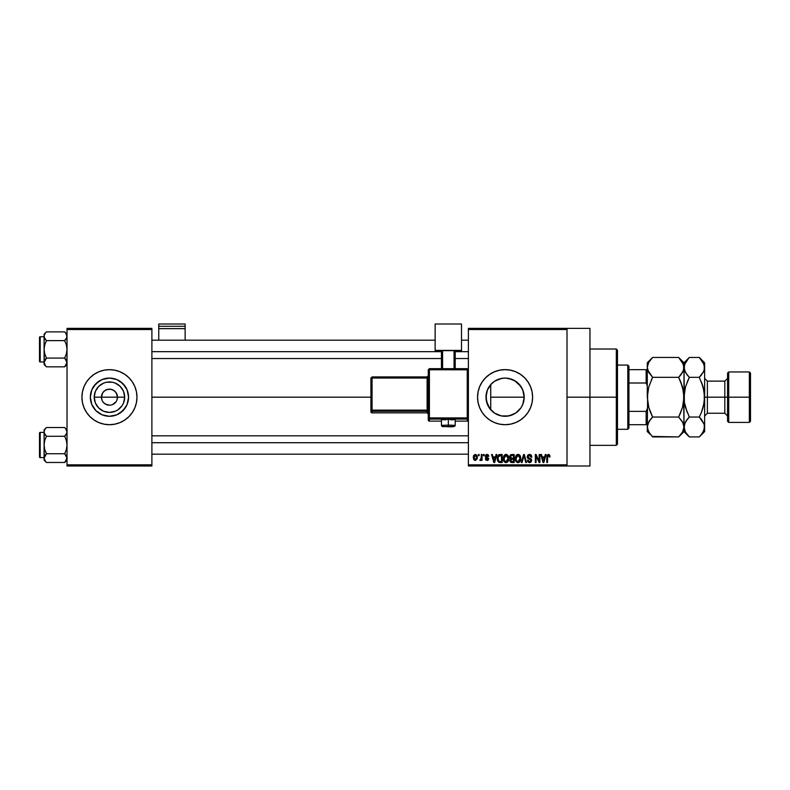 <?xml version="1.0" encoding="UTF-8"?>
<svg xmlns="http://www.w3.org/2000/svg" width="790" height="790" viewBox="0 0 790 790"><rect width="100%" height="100%" fill="white"/><g stroke="black" fill="none" stroke-linecap="round" stroke-linejoin="round"><path stroke-width="1.19" d="M102.038 400.254L101.426 397.182A8.028 8.028 0 0 0 109.455 405.211A8.028 8.028 0 0 0 117.483 397.182L124.682 397.182A15.227 15.227 0 0 1 109.455 412.41A15.227 15.227 0 0 1 94.227 397.182L117.483 397.182A8.028 8.028 0 0 1 109.455 405.211A8.028 8.028 0 0 1 101.426 397.182L102.779 392.719L104.991 390.507L107.884 389.312L111.015 389.312L113.908 390.507L116.13 392.719L117.483 397.182L116.871 400.254M107.884 405.053L109.455 405.211L104.991 403.858L102.779 401.646L104.991 403.858L108.319 405.132M111.015 405.053L112.526 404.599L111.015 405.053M128.563 397.182A19.108 19.108 0 0 1 109.455 416.291A19.108 19.108 0 0 1 90.346 397.182L91.798 389.875L95.945 383.673L102.137 379.536L109.455 378.074L116.762 379.536L122.963 383.673L127.101 389.875L128.563 397.182L127.101 404.49L122.963 410.691L116.762 414.829L109.455 416.291L102.137 414.829L95.945 410.691L91.798 404.49L90.346 397.182A19.108 19.108 0 0 1 109.455 378.074A19.108 19.108 0 0 1 128.563 397.182M136.453 402.545A27.522 27.522 0 0 0 136.976 397.192A27.522 27.522 0 0 1 109.455 424.704A27.522 27.522 0 0 1 81.933 397.182A27.522 27.522 0 0 0 84.017 407.699M84.026 407.729A27.522 27.522 0 0 0 134.873 407.729L136.443 402.554L136.976 397.182L136.443 391.81L134.883 386.646L132.335 381.896L128.918 377.719L124.741 374.302L119.981 371.754L114.827 370.184L109.455 369.661L104.083 370.184L98.918 371.754L94.158 374.302L89.991 377.719L86.564 381.896L84.026 386.646L82.456 391.81L81.933 397.182L82.456 402.554L84.026 407.719L86.564 412.469L89.991 416.646L94.158 420.063L98.918 422.611L104.083 424.171L109.455 424.704L114.827 424.171L119.981 422.611L124.741 420.063L128.918 416.646L132.335 412.469L134.883 407.719M134.883 407.699A27.522 27.522 0 0 0 136.443 402.564M523.691 401.527L524.195 397.182A19.108 19.108 0 0 1 505.087 416.291A19.108 19.108 0 0 1 485.988 397.182L486.344 400.885M517.954 411.304L518.763 410.524M512.177 414.928L506.222 416.251L511.871 415.046L516.176 412.745M497.74 414.819L501.976 416.034M487.341 404.263L486.304 400.649L489.672 408.469L494.757 413.249M494.57 413.131L497.68 414.79M488.971 407.433L489.672 408.469M499.724 424.171L505.087 424.704L510.458 424.171L515.623 422.611L520.383 420.063L524.55 416.646A27.522 27.522 0 0 0 532.608 397.182A27.522 27.522 0 0 1 505.087 424.704A27.522 27.522 0 0 1 477.565 397.182A27.522 27.522 0 0 0 482.206 412.469L485.633 416.646L489.8 420.063L494.56 422.611L499.724 424.171A27.522 27.522 0 0 0 524.54 416.656M567.013 397.182L589.952 397.182L589.952 328.373L589.952 397.182L567.013 397.182M151.887 397.182L370.915 397.182L151.887 397.182M116.13 401.646L112.526 404.599M493.878 412.656L492.032 411.126M491.232 410.326L489.869 408.726M500.998 415.846L500.445 415.718M506.202 416.251L505.521 416.281M504.484 416.281L503.309 416.202M515.218 413.377L513.016 414.562M518.102 411.175L516.857 412.232M523.316 402.92L522.96 403.937M522.555 404.924L522.249 405.596M523.889 393.776L523.977 400.076M486.334 400.797L486.334 393.558M488.724 407.048L487.855 405.428M468.391 328.373L567.013 328.373L468.391 328.373L468.391 329.519L567.013 329.519L567.013 464.846L468.391 464.846L468.391 328.373M567.013 328.373L567.013 329.519L468.391 329.519L468.391 465.991L468.391 464.846L567.013 464.846L567.013 465.991L468.391 465.991L567.013 465.991L567.013 328.373L589.952 328.373M478.404 454.517L478.404 455.672L479.135 455.672L479.135 454.517L478.404 454.517L479.135 454.517L478.404 454.517L478.404 455.672L479.135 455.672L479.135 454.517L479.135 455.672L478.404 455.672L478.404 454.517M483.401 454.517L483.401 455.672L484.132 455.672L484.132 454.517L483.401 454.517L484.132 454.517L483.401 454.517L483.401 455.672L484.132 455.672L484.132 454.517L484.132 455.672L483.401 455.672L483.401 454.517M496.09 454.517L495.458 456.916L492.93 456.916L492.298 454.517L491.538 454.517L493.869 462.545L494.639 462.545L496.851 454.517L496.09 454.517L496.851 454.517L496.09 454.517L495.458 456.916L492.93 456.916L492.298 454.517L491.538 454.517L493.869 462.545L494.639 462.545L496.851 454.517L494.639 462.545L493.869 462.545L491.538 454.517L492.298 454.517M508.128 455.672L506.667 454.497L504.82 454.744L503.25 457.775L504.267 461.854L505.679 462.624L507.358 462.239L508.819 459.138L508.128 455.672L506.025 454.418L503.941 455.642L503.21 458.526C503.092 460.748 504.02 462.13 506.025 462.654C508.059 462.111 509.007 460.708 508.839 458.427L508.128 455.672M520.116 455.672L518.655 454.497L516.808 454.744L515.238 457.775L516.255 461.854L517.667 462.624L519.346 462.239L520.808 459.138L520.116 455.672L518.013 454.418L515.929 455.642L515.199 458.526C515.08 460.748 516.018 462.13 518.013 462.654C520.047 462.111 520.995 460.708 520.837 458.427L520.116 455.672M529.468 454.418L527.809 455.06L527.197 456.748L527.819 458.328L530.831 459.79L530.762 461.143L529.705 461.716L527.404 460.254L527.967 461.953L529.596 462.654L531.127 462.022L531.65 460.057L530.841 458.714L528.263 457.617L528.016 456.176L529.754 455.386L531.157 457.232L531.887 457.124L531.265 455.218L529.468 454.418L527.197 456.748L528.303 458.654L530.712 459.612L530.949 460.422L529.577 461.716L528.135 460.145L527.404 460.254L529.596 462.654L531.67 460.452L527.918 456.729L529.399 455.356L531.157 457.232L531.887 457.124L529.468 454.418M545.298 454.517L544.665 456.916L542.138 456.916L541.505 454.517L540.745 454.517L543.076 462.545L543.846 462.545L546.058 454.517L545.298 454.517L546.058 454.517L545.298 454.517L544.665 456.916L542.138 456.916L541.505 454.517L540.745 454.517L543.076 462.545L543.846 462.545L546.058 454.517L543.846 462.545L543.076 462.545L540.745 454.517L541.505 454.517M520.383 420.063L524.55 416.646L527.977 412.469L530.515 407.719L532.085 402.554L532.608 397.182L532.085 391.81L530.515 386.646L527.977 381.896L524.55 377.719L520.383 374.302L515.623 371.754L510.458 370.184L505.087 369.661L499.724 370.184L494.56 371.754L489.8 374.302L485.633 377.719L482.206 381.896L479.658 386.646L478.098 391.81L477.565 397.182L478.098 402.554L479.658 407.719L482.206 412.469M548.448 454.418L549.583 454.981L548.003 454.467L546.917 455.771L546.789 462.545L547.519 462.545L547.668 455.84L548.665 455.396L549.297 457.025L550.028 456.916L549.652 455.089L548.448 454.418L546.789 457.104L546.789 462.545L547.519 462.545L547.628 455.958L548.408 455.356L549.297 457.025L550.028 456.916L549.583 454.981L548.615 454.418M539.185 454.517L539.185 460.945L536.104 454.517L535.324 454.517L535.324 462.545L536.055 462.545L536.055 456.116L539.136 462.545L539.906 462.545L539.906 454.517L539.185 454.517L539.906 454.517L539.185 454.517L539.185 460.945L536.104 454.517L535.324 454.517L535.324 462.545L536.055 462.545L536.055 456.116L539.136 462.545L539.906 462.545L539.906 454.517L539.906 462.545L539.136 462.545M523.612 454.517L521.321 462.545L522.081 462.545L524.017 455.455L525.735 462.545L526.486 462.545L524.323 454.517L523.612 454.517L524.323 454.517L523.612 454.517L521.321 462.545L522.081 462.545L524.017 455.455L525.735 462.545L526.486 462.545L524.323 454.517L526.486 462.545L525.735 462.545L524.017 455.455L522.081 462.545L521.321 462.545L523.612 454.517M511.436 454.546L509.797 455.958L509.886 458.012L510.676 458.852L510.014 461.321L511.09 462.446L514.162 462.545L514.162 454.517L511.9 454.517L514.162 454.517L511.9 454.517L509.678 456.877L510.676 458.852L509.886 460.531L511.89 462.545L514.162 462.545L514.162 454.517L514.162 462.545L511.89 462.545M500.031 454.517L497.799 455.87L497.453 460.303L498.717 462.288L502.173 462.545L502.173 454.517L500.031 454.517C497.996 454.941 497.078 456.294 497.275 458.575L498.974 462.397L502.173 462.545L502.173 454.517L502.173 462.545M487.223 454.418L485.741 454.951L485.287 456.472L485.702 457.548L487.934 458.644L487.055 459.632L485.386 458.793L485.87 460.007L487.242 460.461L488.279 460.007L488.694 458.457L486.196 456.689L486.077 455.791L487.213 455.267L488.822 456.294L488.329 454.961L487.045 454.418L485.287 456.304L487.993 458.921L487.055 459.632L485.386 458.793L487.075 460.461L488.724 458.802L486.008 456.156L486.996 455.247L488.822 456.294L486.68 454.447M481.317 454.517L481.179 458.743L479.757 460.145L480.626 460.432L481.317 459.425L481.317 460.363L482.048 460.363L482.048 454.517L481.317 454.517L482.048 454.517L481.317 454.517L481.179 458.743L479.757 460.145L480.448 460.461L481.317 459.425L481.317 460.363L482.048 460.363L482.048 454.517L482.048 460.363L481.317 460.363M475.323 454.418L473.674 455.484L473.289 457.499L473.842 459.652L475.452 460.461L477.219 458.753L476.666 455.05L475.323 454.418L473.289 457.499L475.323 460.461L477.358 457.44L475.323 454.418M489.859 385.648L491.232 384.039M487.865 388.917L486.304 393.697L487.341 390.102M522.96 390.428L523.701 392.847M518.763 383.841L522.555 389.44M486.344 393.499L485.988 397.182A19.108 19.108 0 0 1 505.087 378.074A19.108 19.108 0 0 1 524.195 397.182L522.743 404.49L520.975 407.798L515.702 413.071L508.819 415.915L501.364 415.915L494.481 413.071L491.578 410.691L487.44 404.49L485.988 397.182L487.44 389.875L491.578 383.673L494.481 381.293L501.364 378.44L505.087 378.074L508.819 378.44L515.702 381.293L520.975 386.567L522.743 389.875L524.195 397.182L523.316 391.445L520.896 386.448M516.176 381.619L518.102 383.19M513.026 379.802L515.218 380.987M505.501 378.084L512.167 379.437M508.928 378.469L506.173 378.104M501.986 378.331L504.494 378.084M494.738 381.126L500.978 378.519M503.279 378.163L497.73 379.556M492.032 383.239L493.888 381.698M490.728 384.582L490.728 409.783L490.728 397.182L524.195 397.182L490.728 397.182L490.728 384.582L494.57 381.234M117.483 397.182L101.426 397.182A8.028 8.028 0 0 1 109.455 389.154A8.028 8.028 0 0 1 117.483 397.182A8.028 8.028 0 0 0 109.455 389.154A8.028 8.028 0 0 0 101.426 397.182L94.227 397.182L95.383 391.356L98.681 386.409L103.628 383.111L106.482 382.241L112.427 382.241L115.281 383.111L120.218 386.409L123.526 391.356L124.682 397.182L123.526 403.009L122.114 405.645L117.917 409.842L115.281 411.254L109.455 412.41L103.628 411.254L98.681 407.946L95.383 403.009L94.227 397.182A15.227 15.227 0 0 1 109.455 381.955A15.227 15.227 0 0 1 124.682 397.182L117.483 397.182M67.022 465.991L151.887 465.991L151.887 464.846L67.022 464.846L67.022 329.519L151.887 329.519L151.887 464.846L151.887 328.373L67.022 328.373L151.887 328.373L151.887 329.519L67.022 329.519L67.022 328.373L67.022 464.846L151.887 464.846L151.887 465.991L67.022 465.991L67.022 464.846L67.022 465.991M589.952 465.991L589.952 397.182L589.952 465.991L567.013 465.991M532.085 391.8A27.522 27.522 0 0 0 477.565 397.173A27.522 27.522 0 0 1 505.087 369.661A27.522 27.522 0 0 1 532.608 397.182A27.522 27.522 0 0 0 532.085 391.82M489.8 374.302L485.633 377.719M497.779 379.536L495.103 380.899M520.778 386.28L514.468 380.533M523.968 394.269L523.839 393.489M82.456 391.82A27.522 27.522 0 0 0 81.933 397.173A27.522 27.522 0 0 1 109.455 369.661A27.522 27.522 0 0 1 136.976 397.182A27.522 27.522 0 0 0 136.453 391.82M136.443 391.8A27.522 27.522 0 0 0 82.466 391.8M125.343 386.567L120.07 381.293L116.762 379.536M98.839 381.293L93.566 386.567L91.798 389.875M91.798 404.49L95.945 410.691L102.137 414.829M120.07 413.071L125.343 407.798L127.101 404.49M102.779 392.719L102.038 394.111M116.871 394.111L115.133 391.504L112.526 389.766L109.455 389.154L106.383 389.766M550.028 456.916L549.277 456.758M549.297 457.025L548.408 455.356L547.519 457.035L548.408 455.356L547.628 455.958M547.519 462.545L546.789 462.545L546.789 457.104M543.293 461.242L542.384 457.854L544.419 457.854L543.401 461.716L543.737 460.195L543.401 461.716L542.997 460.066L543.352 461.478M536.055 462.545L535.324 462.545L535.324 454.517L536.104 454.517M530.465 454.606L531.482 455.524M531.887 457.124L531.157 457.232L531.028 456.521M529.764 455.386L529.122 455.376M528.342 455.702L528.066 457.351M531.384 459.296L531.65 460.057M527.414 460.481L528.164 460.452M529.132 461.666L530.1 461.646M530.939 460.61L530.604 459.494M530.949 460.422L530.712 459.612L528.401 458.704M530.712 459.612L529.567 459.069L530.712 459.612M528.984 458.911L529.567 459.069M527.453 457.874L527.246 457.321M527.207 457.035L527.207 456.511M527.819 455.05L528.51 454.586M520.442 456.324L520.659 456.966M520.808 459.138L520.719 459.81M515.208 458.151L515.356 457.045M516.808 454.754L517.687 454.438M518.013 454.418L518.645 454.497M518.951 454.606L519.721 455.159M517.559 461.656L516.7 461.113M517.252 455.534L517.885 455.356M519.277 455.899L518.023 455.356L520.106 458.417L519.435 461.014L520.106 458.417L518.003 461.716L516.245 460.363L515.929 458.546L518.023 455.356L519.03 455.692M516.176 456.857L516.245 460.363L518.003 461.716M515.929 458.546L516.245 460.363L516.344 456.482M520.106 458.417L520.087 457.904L520.106 458.417M519.672 456.423L520.087 457.904M510.656 462.229L510.192 461.686M509.886 460.531L510.676 458.842M510.488 459L510.073 459.592M510.419 458.694L509.886 458.012M510.221 455.149L510.765 454.724M511.219 455.534L511.881 455.455L511.13 455.563L510.429 457.173L511.308 455.504M510.626 460.224L512.058 459.207L510.617 460.402L512.157 461.607L510.617 460.402L511.298 459.286L513.431 459.207L513.431 461.607L511.831 461.607M511.861 461.607L513.431 461.607L513.431 459.207L512.058 459.207M511.041 455.603L513.431 455.455L513.431 458.269L511.989 458.269L510.409 456.867M510.834 457.973L510.429 457.173M508.454 456.324L508.671 456.966M508.819 459.148L508.73 459.829M508.592 460.412L508.276 461.172M503.22 458.151L503.368 457.045M504.82 454.754L505.719 454.438M506.025 454.418L506.647 454.497M506.676 454.497L507.733 455.159M504.188 456.857L504.257 460.363L506.015 461.716L504.257 460.363L503.941 458.546L506.035 455.356L508.118 458.417L507.259 461.212L508.118 458.417L506.015 461.716L504.711 461.113M505.264 455.534L505.896 455.356M507.042 461.39L506.153 461.706M503.941 458.546L504.257 460.363L504.346 456.482M508.118 458.417L508.089 457.904L508.118 458.417M499.873 462.545L498.974 462.397M497.809 461.261L497.453 460.303M497.335 459.681L497.275 458.852M497.384 457.183L497.512 456.61M498.411 455.03L498.994 454.685M498.194 460.185L498.056 459.494M498.757 455.879L497.996 458.585L498.293 456.63L501.443 455.455L501.443 461.607L499.112 461.449L497.996 458.585L498.194 456.956M498.293 456.63L498.885 455.771M499.705 455.484L501.443 455.455L501.443 461.607L499.112 461.449M498.016 458.091L498.036 459.395M498.559 456.107L499.053 455.662M493.898 460.471L494.194 461.716L494.53 460.195L494.194 461.716L493.177 457.854L495.212 457.854L494.194 461.716L493.947 460.679M488.822 456.294L488.003 455.958M487.104 455.257L488.101 456.393L486.62 455.297M486.996 455.247L486.008 456.156L486.729 456.946M486.018 456.028L486.916 457.005M486.008 456.156L486.196 456.689M488.111 460.155L487.41 460.442M485.386 458.793L486.146 458.872M486.117 458.694L487.055 459.632L487.993 458.921L487.134 458.17M487.213 459.622L487.993 458.921L486.926 458.101M487.055 459.632L487.756 458.437M486.156 457.815L485.583 457.4M481.317 459.425L480.448 460.461L481.317 459.425L480.448 460.461L479.757 460.145L481.179 458.743L481.317 457.548L480.488 459.425L481.179 458.743M480.488 459.425L481.14 458.891M477.16 455.939L477.279 456.432M477.358 457.183L477.358 457.696M475.067 460.442L474.01 459.859M473.467 456.028L473.763 455.336M476.627 457.44L475.521 459.612L474.03 457.795L475.304 455.247L476.627 457.44M543.105 460.471L542.384 457.854L544.419 457.854L543.639 460.57M511.881 455.455L513.431 455.455L513.431 458.269L511.989 458.269M507.684 456.423L508.089 457.904M493.79 460.066L493.177 457.854L495.212 457.854L494.431 460.57M616.328 397.182L616.328 445.343L616.328 397.182L589.952 397.182L616.328 397.182L616.328 349.022L616.328 397.182L617.474 397.182L616.328 397.182M617.474 444.197L617.474 397.182L617.474 444.197L616.328 445.343L589.952 445.343M617.474 350.168L617.474 397.182L617.474 350.168L616.328 349.022L589.952 349.022M67.022 334.229L64.681 331.889L65.619 332.926L64.681 331.889L46.432 331.889L44.092 334.229L46.432 331.889L64.681 331.889L65.619 332.926L67.022 336.254L66.854 335.128L66.854 337.399L64.681 340.618L46.432 340.618L64.681 340.618L65.619 339.582L64.681 340.618L66.37 344.865L67.022 349.358L66.37 353.861L64.681 358.097L67.022 362.472L64.681 366.837L66.37 364.723M45.465 365.77L46.432 366.837L45.484 365.8L46.432 366.837L64.681 366.837L67.022 364.496L64.681 366.837L46.432 366.837L45.484 365.8L44.092 362.472L46.432 358.097L44.744 353.851L44.092 349.358L44.744 344.865L46.432 340.618L44.26 337.399L44.734 338.495L44.092 336.254L44.26 337.389L44.26 335.118L45.484 332.926L44.734 334.012M46.432 331.889L45.484 332.926L46.432 331.889M40.191 361.978A0.691 0.691 0 0 1 39.5 361.287L39.5 337.439A0.691 0.691 0 0 1 40.191 336.747L44.092 336.747L40.191 336.747L40.191 361.978L44.092 361.978L40.191 361.978L40.191 336.747A0.691 0.691 0 0 0 39.5 337.439L39.5 361.287A0.691 0.691 0 0 0 40.191 361.978M64.681 340.618L65.619 339.582L64.681 340.618L66.37 344.865L67.022 349.358L66.37 353.861L64.681 358.097L46.432 358.097L64.681 358.097L66.854 361.316L66.854 363.598L66.37 360.22M46.432 358.097L44.744 360.22L46.432 358.097L44.744 353.851L44.092 349.358L44.092 362.472L44.734 364.713L44.092 362.472L44.092 364.496L44.092 362.472L45.504 365.819M44.744 360.22L45.484 359.144L44.26 361.316L44.092 364.496L46.432 366.837M64.681 366.837L65.619 365.8L64.681 366.837M45.425 339.512L46.432 340.618L44.744 344.865L44.092 349.358L44.092 334.229L44.26 363.598M45.484 339.582L44.26 337.389L46.432 340.618M44.092 336.254L44.26 337.389L44.092 336.254M44.092 362.403L44.744 360.21M67.022 336.313L66.36 338.515L67.022 336.254L65.609 332.906M65.619 339.582L66.36 338.515L65.619 339.582M65.679 359.213L66.36 360.21M151.887 351.659L441.442 351.659L151.887 351.659M455.208 351.659L468.391 351.659L455.208 351.659M468.391 442.706L151.887 442.706L468.391 442.706M627.793 365.069L628.939 366.214L628.939 369.661L628.939 366.214L627.793 365.069L617.474 365.069L627.793 365.069L627.793 429.296L617.474 429.296L627.793 429.296L627.793 365.069M628.939 428.141L627.793 429.296L628.939 428.141L628.939 424.704L628.939 428.141M628.939 383.002L628.939 411.363L628.939 369.661L628.939 383.002L646.141 383.002L647.287 385.718L646.141 383.002L646.141 369.661L628.939 369.661L646.141 369.661L646.141 383.002L628.939 383.002M628.939 424.704L628.939 411.363L628.939 424.704L647.287 424.704L646.141 424.704L646.141 411.363L628.939 411.363L646.141 411.363L646.141 424.704L628.939 424.704M647.287 369.661L646.141 369.661L647.287 369.661M647.287 408.647L646.141 411.363L647.287 408.647M64.681 358.097L65.619 359.144M67.022 429.869L64.681 427.528L65.619 428.565L64.681 427.528L46.432 427.528L44.092 429.869L46.432 427.528L64.681 427.528L65.619 428.565L67.022 431.893L66.854 430.767L66.854 433.038L64.681 436.268L46.432 436.268L64.681 436.268L65.619 435.221L64.681 436.268L66.37 440.514L67.022 445.007L66.37 449.5L64.681 453.737L67.022 458.111L64.681 462.476L66.37 460.363M45.465 461.409L46.432 462.476L45.484 461.439L46.432 462.476L64.681 462.476L67.022 460.135L64.681 462.476L46.432 462.476L45.484 461.439L44.092 458.111L46.432 453.737L44.744 449.5L44.092 445.007L44.744 440.504L46.432 436.268L44.26 433.038L44.734 434.135L44.092 431.893L44.26 433.029L44.26 430.748L45.484 428.565L44.744 429.642M46.432 427.528L45.484 428.565L46.432 427.528M40.191 457.617A0.691 0.691 0 0 1 39.5 456.926L39.5 433.078A0.691 0.691 0 0 1 40.191 432.387L44.092 432.387L40.191 432.387L40.191 457.617L44.092 457.617L40.191 457.617L40.191 432.387A0.691 0.691 0 0 0 39.5 433.078L39.5 456.926A0.691 0.691 0 0 0 40.191 457.617M64.681 436.268L65.619 435.221L64.681 436.268L66.37 440.514L67.022 445.007L66.37 449.5L64.681 453.737L46.432 453.737L64.681 453.737L66.854 456.966L66.854 459.237L66.37 455.86M46.432 453.737L44.744 455.86L46.432 453.737L44.744 449.5L44.092 445.007L44.092 458.111L44.734 460.353L44.092 458.111L44.092 460.135L44.092 458.111L45.504 461.459M44.744 455.86L45.484 454.783L44.26 456.966L44.092 460.135L46.432 462.476M64.681 462.476L65.619 461.439L64.681 462.476M45.425 435.152L46.432 436.268L44.744 440.504L44.092 445.007L44.092 429.869L44.26 459.237M45.484 435.221L44.26 433.038L46.432 436.268M44.092 431.893L44.26 433.029L44.092 431.893M44.092 458.052L44.744 455.85M67.022 431.962L66.36 434.154L67.022 431.893L65.609 428.545M65.629 428.565L64.681 427.528M65.619 435.221L66.36 434.154L65.619 435.221M65.679 454.852L66.36 455.85M64.681 453.737L65.619 454.783M728.716 397.182L728.716 371.952L728.716 397.182L750.5 397.182L750.5 373.097L750.5 421.268L750.5 397.182L749.355 397.182L749.355 371.952L749.355 397.182L728.716 397.182L728.716 422.413L728.716 397.182L727.56 397.182L728.716 397.182M727.56 373.097L727.56 421.268L727.56 397.182L724.815 397.182L727.56 397.182L727.56 373.097L728.716 371.952L749.355 371.952L750.5 373.097M699.782 357.939L703.13 362.255L704.631 367.39L704.631 362.778L704.631 397.182L707.386 397.182L707.386 413.239L704.631 415.984M683.113 371.3L678.669 377.324L652.609 377.324L678.669 377.324L682.501 372.505L678.669 377.324L682.501 386.972L683.992 397.182L685.473 386.952L689.305 377.324L687.172 382.044L689.305 377.324L699.308 377.324L701.451 374.954L699.308 377.324L703.149 386.972L701.451 382.054L704.245 392.008L704.236 402.377L704.631 397.182L724.815 397.182L707.386 397.182L707.386 381.126L707.386 413.239L724.815 413.239L724.815 381.126L727.56 378.371M680.032 414.138L682.501 407.403L683.992 397.182L682.501 407.403L678.669 417.041L652.609 417.041L648.778 407.393L647.287 397.182L648.778 386.962L652.609 377.324L647.682 369.997L647.287 367.39L647.682 369.977L647.287 367.39L648.768 362.284L652.609 357.455L678.669 357.455L652.609 357.455L652.106 357.969M648.491 371.962L648.244 371.458M679.133 357.939L682.491 362.255L683.992 367.39L683.992 431.587L683.992 426.975L682.511 432.081L678.669 436.91L652.609 436.91L648.788 432.11L647.287 426.975L648.768 421.88L652.609 417.041L678.669 417.041L682.491 421.84L683.992 426.975L683.597 391.998L682.501 386.962L680.812 382.054L683.597 392.008L682.501 386.962L678.669 377.324L680.812 374.954M688.633 436.208L685.483 432.11L683.992 426.975L685.463 421.88L689.305 417.041L685.473 407.393L684.377 402.357L683.992 367.39L683.597 364.782L683.607 369.957L680.802 374.954M648.165 423.065L647.287 426.975L647.672 429.543M652.145 436.426L678.669 436.91L679.163 436.396M683.123 423.094L684.377 429.582L684.367 424.408L687.162 419.411L685.483 421.84L689.305 417.041L699.308 417.041L701.451 412.321L699.308 417.041L704.236 424.368L704.631 431.587L704.631 397.182L704.631 426.975L703.149 432.081L699.812 436.396M650.792 419.016L652.609 417.041L648.788 421.84L650.466 419.411L647.672 424.408L647.287 431.587L647.682 391.998L647.287 426.975M647.682 424.368L648.225 422.936M651.246 380.227L652.609 377.324L648.788 372.515L647.287 367.39L647.287 397.182L648.778 407.403L647.682 402.357L648.778 407.403L651.997 415.787M678.669 417.041L680.812 412.311L678.669 417.041L683.034 422.907M683.607 429.543L682.511 432.081L678.669 436.91L680.802 434.54M687.033 374.786L684.377 369.997L683.992 362.778L683.992 367.39L683.054 371.418M703.693 371.418L699.308 377.324L689.305 377.324L685.483 372.515L683.992 367.39L685.463 362.284L689.305 357.455L683.992 362.778L678.669 357.455L683.597 364.782M683.014 363.262L682.461 362.205M680.792 382.014L679.282 378.578M684.575 403.581L687.172 412.311L684.377 402.357L683.982 396.896M648.778 407.403L650.466 412.311L648.778 407.403M648.264 431.093L648.817 432.16M650.407 434.461L647.682 429.582M647.287 431.587L650.466 434.54M652.609 417.041L650.466 412.311M650.466 359.825L652.609 357.455L648.768 362.284L647.287 367.39L647.287 362.778L647.287 397.182L648.778 386.962L652.609 377.324M683.992 397.182L685.226 387.87M683.992 367.39L684.377 369.977L684.367 364.822L688.811 357.969M689.305 357.455L699.308 357.455L689.305 357.455L687.172 359.825M684.95 431.063L685.523 432.17M684.92 422.936L683.992 426.975L684.367 429.543L685.483 432.11L689.305 436.91L699.308 436.91L701.451 434.54L699.308 436.91L689.305 436.91L683.992 431.587L678.669 436.91M687.488 419.016L689.305 417.041L685.473 407.413M704.038 390.774L703.139 386.952L704.631 397.182L703.386 406.495M701.579 419.579L704.236 424.368L704.245 429.543L704.631 426.975M703.139 407.413L701.451 412.311L704.245 402.357L704.631 396.896M703.653 363.262L703.1 362.205M704.631 397.182L704.631 367.39L704.236 364.782L704.245 369.957L703.13 372.515L699.308 377.324L703.139 386.952M689.305 417.041L699.308 417.041L701.451 412.321L699.308 417.041L701.451 419.411M704.236 429.582L701.451 434.54M685.473 386.962L689.305 377.324L687.172 374.954M704.631 362.778L699.308 357.455L704.236 364.782M704.631 367.39L703.752 371.3M684.871 423.065L684.377 424.388M727.56 415.984L724.815 413.239L724.815 381.126L707.386 381.126L704.631 378.371M727.56 421.268L728.716 422.413L749.355 422.413L749.355 397.182L749.355 422.413L750.5 421.268M185.137 340.184L185.137 324.009L185.137 326.28L158.76 326.28L158.76 324.009L185.137 324.009L158.76 324.009L158.76 340.184L158.76 328.65L185.137 328.65L185.137 340.184M158.76 328.65L185.137 328.65L185.137 326.28L158.76 326.28L158.76 328.65M450.962 419.846L455.208 419.618L448.325 419.381L448.325 426.699L454.062 426.501L442.706 426.541L448.325 426.699L448.325 425.109L441.442 425.356L448.325 425.109L448.325 419.381L441.442 419.618L445.688 419.846M468.391 419.974L467.246 421.119L467.246 417.91L468.391 417.95L467.246 417.91L467.246 368.663L468.391 369.809L467.246 368.663L429.404 368.663L429.404 369.769L468.391 369.809L467.246 369.769L467.246 368.663L429.404 368.663L428.259 369.809L429.404 369.769L429.404 368.663L428.259 369.809L428.259 417.95L429.404 417.91L429.404 419.095L467.246 419.095A1.145 1.145 0 0 0 468.391 417.95A1.145 1.145 180 0 1 467.246 419.095L467.246 417.91L429.404 417.91L428.259 417.95L429.404 419.095A1.145 1.145 180 0 1 428.259 417.95L428.259 419.974L429.404 421.119L441.442 421.119L429.404 421.119L429.404 369.769L467.246 369.769L467.246 417.91L429.404 417.91L429.404 369.769L428.259 369.809L428.259 419.974A1.145 1.145 0 0 0 429.404 421.119L429.404 419.095L467.246 419.095L467.246 421.119L455.208 421.119L467.246 421.119A1.145 1.145 -0 0 0 468.391 419.974L467.246 421.119L455.208 421.119M461.508 350.375L461.508 351.343L455.208 351.343L461.508 351.343L461.508 324.009L435.142 324.009L435.142 350.375L461.508 350.375L435.142 350.375L435.142 351.343L435.142 324.009L461.508 324.009L461.508 350.375M441.442 351.343L435.142 351.343L441.442 351.343M455.208 350.651L441.442 350.651L441.442 368.663L441.442 350.651L454.062 350.612L454.062 368.663L454.062 350.612L455.208 350.651L455.208 368.663L455.208 350.651M442.588 368.663L442.588 350.612L442.588 368.663M448.325 419.381L441.442 419.618L441.442 425.356C442.203 427.311 441.6 426.284 448.325 426.699C452.798 427.074 455.089 426.63 455.208 425.356L448.325 425.109L455.208 425.356L455.208 419.618L448.325 419.381M372.06 378.035L427.113 378.035L427.113 410.129L372.06 410.129L372.06 378.035L370.915 378.074L370.915 410.168L370.915 378.074L372.06 378.035L372.06 376.929L370.915 378.074L372.06 376.929L372.06 378.035L427.113 378.035L427.113 376.929L372.06 376.929L427.113 376.929A1.145 1.145 -0 0 0 428.259 375.783L427.113 376.929L427.113 378.035L428.259 377.995L427.113 378.035L427.113 410.129L372.06 410.129L372.06 378.035M428.259 414L427.113 412.854L372.06 412.854L372.06 411.313L427.113 411.313L427.113 412.854L372.06 412.854L370.915 411.709L370.915 410.168L370.915 411.709A1.145 1.145 0 0 0 372.06 412.854L372.06 411.313A1.145 1.145 180 0 1 370.915 410.168L372.06 410.129L370.915 410.168L372.06 411.313L372.06 410.129L372.06 411.313L427.113 411.313A1.145 1.145 180 0 1 428.259 412.459A1.145 1.145 -0 0 0 427.113 411.313L427.113 410.129L428.259 410.089L427.113 410.129L427.113 412.854A1.145 1.145 180 0 1 428.259 414A1.145 1.145 -0 0 0 427.113 412.854L372.06 412.854L370.915 411.709M441.442 421.119L429.404 421.119A1.145 1.145 180 0 1 428.259 419.974M151.887 340.184L435.142 340.184M461.508 340.184L468.391 340.184M151.887 358.532L441.442 358.532M455.208 358.532L468.391 358.532M468.391 454.181L151.887 454.181M468.391 435.823L151.887 435.823M647.287 362.778L652.609 357.455M699.308 436.91L704.631 431.587"/></g></svg>
